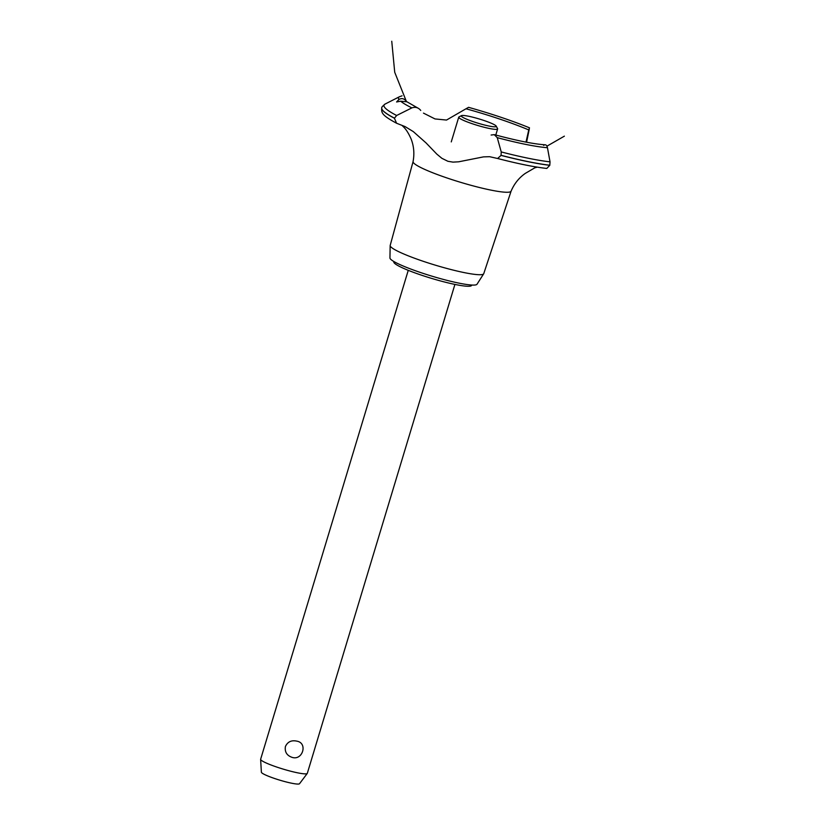 <?xml version="1.0" encoding="UTF-8"?>
<svg xmlns="http://www.w3.org/2000/svg" width="825" height="825" viewBox="0 0 825 825"><rect width="100%" height="100%" fill="white"/><g stroke="black" fill="none" stroke-linecap="round" stroke-linejoin="round"><path stroke-width="1.24" d="M471.704 285.027L471.601 285.378A40.621 4.878 -163.2 0 1 439.488 280.665A40.621 4.878 -163.2 0 1 393.824 261.896L393.927 261.546M296.897 741.159C308.045 743.005 302.62 760.959 292.009 757.34C286.801 755.483 284.604 751.884 285.409 746.532C287.657 741.747 291.493 739.953 296.897 741.159M408.251 270.332L260.638 759.237A24.379 2.929 16.8 0 0 260.628 759.371A24.379 2.929 16.8 0 0 288.038 770.509A24.379 2.929 16.8 0 0 307.251 773.448A24.379 2.929 16.8 0 0 307.312 773.334L454.915 284.419M307.251 773.448L299.516 783.729A19.934 2.392 -163.2 0 1 283.8 781.316A19.934 2.392 -163.2 0 1 261.381 772.21L260.628 759.371M511.088 191.163A51.191 6.146 -163.2 0 1 511.067 191.204L483.749 273.663A48.861 5.868 -163.2 0 1 483.667 273.828L477.005 284.254A45.499 5.466 -163.2 0 1 441.117 278.809A45.499 5.466 -163.2 0 1 389.947 257.967L390.163 245.592A48.861 5.868 -163.2 0 1 390.194 245.417L413.077 161.597A51.191 6.146 -163.2 0 1 413.077 161.566M483.667 273.828A48.861 5.868 -163.2 0 1 445.118 267.981A48.861 5.868 -163.2 0 1 390.163 245.592M537.25 167.145L534.724 167.877L525.308 173.384C518.977 177.808 514.233 183.748 511.067 191.204A51.191 6.146 -163.2 0 1 470.621 185.202A51.191 6.146 -163.2 0 1 413.799 163.113A51.191 6.146 -163.2 0 1 413.067 161.618C414.552 153.667 413.892 146.087 411.077 138.899C408.612 133.31 406.055 129.267 403.394 126.772L402.074 125.472M491.112 135.032L494.268 134.64L497.248 137.651L501.239 151.944L501.043 155.399L497.609 158.493L489.617 156.698L483.46 156.884L458.669 161.803L452.997 162.123L447.882 161.277L441.891 158.318L436.827 154.12L426.051 142.921L413.294 131.598L405.065 126.586L396.588 123.245L394.412 118.233L396.65 115.49L411.861 107.889C415.398 106.672 418.347 107.518 420.729 110.437M497.609 158.493C517.987 163.763 534.383 167.083 546.789 168.444L549.801 165.299L550.038 161.844L547.46 147.716C546.738 144.891 545.459 144.117 543.613 145.406M525.999 142.117L528.753 129.927A75.694 9.096 -163.2 0 0 465.991 108.776L446.511 120.058L435.012 118.934L423.483 113.118M417.852 108.044L406.962 101.795L400.661 101.197L396.577 101.97L398.98 99.454C401.888 97.866 404.425 98.598 406.581 101.65M528.743 129.968L529.485 127.813C511.737 120.594 491.432 113.767 468.579 107.332L465.991 108.776M529.32 128.886L526.587 142.23M496.207 126.122L497.558 128.607A20.316 2.444 -163.2 0 1 497.619 128.937A20.316 2.444 -163.2 0 1 481.563 126.576A20.316 2.444 -163.2 0 1 458.731 117.191A20.316 2.444 -163.2 0 1 458.958 116.954L461.464 115.634A18.284 2.197 16.8 0 0 481.8 124.297A18.284 2.197 16.8 0 0 496.207 126.122A18.284 2.197 16.8 0 0 475.705 117.965A18.284 2.197 16.8 0 0 461.464 115.634M398.97 99.454A83.593 10.044 -163.2 0 1 399.486 96.721L385.1 104.053A95.339 11.457 -163.2 0 0 385.316 108.116A95.339 11.457 -163.2 0 0 396.65 115.49M411.861 107.889A83.593 10.044 -163.2 0 1 400.661 101.197M394.443 118.15A96.69 11.612 -163.2 0 1 383.13 110.767A96.69 11.612 -163.2 0 1 381.779 107.817A96.69 11.612 -163.2 0 1 381.779 107.807L381.758 107.9A96.69 11.612 -163.2 0 1 381.758 107.9A96.69 11.612 -163.2 0 1 381.769 107.858M394.412 118.233A96.69 11.612 -163.2 0 1 383.109 110.849A96.69 11.612 -163.2 0 1 381.748 107.91C381.367 112.726 381.532 115.16 396.588 123.245M547.46 147.716A83.593 10.044 -163.2 0 1 497.248 137.651M550.038 161.844A95.339 11.457 -163.2 0 1 501.239 151.944M549.821 165.227A96.69 11.612 -163.2 0 1 501.064 155.317M549.801 165.299A96.69 11.612 -163.2 0 1 501.043 155.399M546.965 146.149L564.372 136.156M406.282 101.186L394.721 72.26L391.751 41.25L394.721 72.26L406.282 101.186M399.486 96.721L402.074 95.813M381.779 107.807C381.397 107.456 382.511 106.208 385.1 104.053M451.265 141.9L458.731 117.191M495.773 135.042L497.619 128.937M494.268 134.64C517.368 140.786 534.342 144.169 545.191 144.798"/></g></svg>
